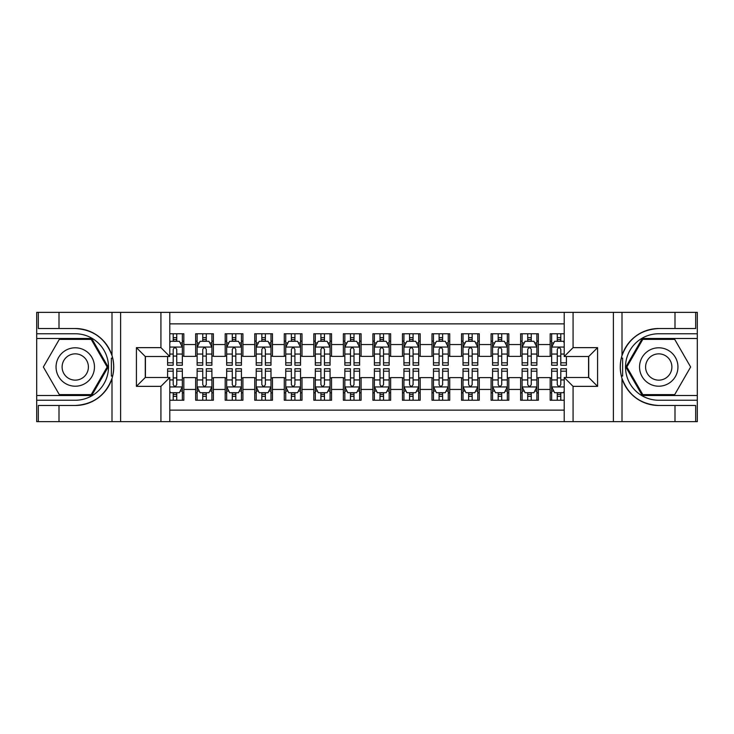 <?xml version="1.0" encoding="UTF-8"?>
<svg xmlns="http://www.w3.org/2000/svg" width="734" height="734" viewBox="0 0 734 734"><rect width="100%" height="100%" fill="white"/><g stroke="black" fill="none" stroke-linecap="round" stroke-linejoin="round"><path stroke-width="1.1" d="M169.793 421.655L564.207 421.655L564.207 377.487L588.723 377.487L588.723 356.513L564.207 356.513L564.207 312.345L169.793 312.345L169.793 356.513L145.277 356.513L145.277 377.487L169.793 377.487L169.793 421.655L59.004 421.655L59.004 405.48L75.253 405.48A38.48 38.48 0 0 0 111.999 378.432C114.256 370.817 114.256 363.202 111.999 355.568A38.48 38.48 0 0 0 75.253 328.52L59.004 328.52L59.004 312.345L36.7 312.345L36.7 395.507L91.713 395.507L108.173 367L91.713 338.493L36.7 338.493M564.207 333.759L550.17 333.759L550.17 344.549L538.352 344.549L538.352 356.366L550.17 356.366L550.17 344.549M538.352 344.549L538.352 333.759L520.626 333.759L520.626 344.549L508.809 344.549L508.809 356.366L520.626 356.366L520.626 344.549M508.809 344.549L508.809 333.759L491.083 333.759L491.083 344.549L479.265 344.549L479.265 356.366L491.083 356.366L491.083 344.549M479.265 344.549L479.265 333.759L461.539 333.759L461.539 344.549L449.722 344.549L449.722 356.366L461.539 356.366L461.539 344.549M449.722 344.549L449.722 333.759L431.996 333.759L431.996 344.549L420.178 344.549L420.178 356.366L431.996 356.366L431.996 344.549M420.178 344.549L420.178 333.759L402.452 333.759L402.452 344.549L390.635 344.549L390.635 356.366L402.452 356.366L402.452 344.549M390.635 344.549L390.635 333.759L372.909 333.759L372.909 344.549L361.091 344.549L361.091 356.366L372.909 356.366L372.909 344.549M361.091 344.549L361.091 333.759L343.365 333.759L343.365 344.549L331.548 344.549L331.548 356.366L343.365 356.366L343.365 344.549M331.548 344.549L331.548 333.759L313.822 333.759L313.822 344.549L302.004 344.549L302.004 356.366L313.822 356.366L313.822 344.549M302.004 344.549L302.004 333.759L284.278 333.759L284.278 344.549L272.461 344.549L272.461 356.366L284.278 356.366L284.278 344.549M272.461 344.549L272.461 333.759L254.735 333.759L254.735 344.549L242.917 344.549L242.917 356.366L254.735 356.366L254.735 344.549M242.917 344.549L242.917 333.759L225.191 333.759L225.191 344.549L213.374 344.549L213.374 356.366L225.191 356.366L225.191 344.549M213.374 344.549L213.374 333.759L195.648 333.759L195.648 356.366L183.83 356.366L183.83 333.759L169.793 333.759M169.793 400.241L183.83 400.241L183.83 377.634L195.648 377.634L195.648 400.241L213.374 400.241L213.374 377.634L225.191 377.634L225.191 389.451L213.374 389.451M225.191 389.451L225.191 400.241L242.917 400.241L242.917 377.634L254.735 377.634L254.735 389.451L242.917 389.451M254.735 389.451L254.735 400.241L272.461 400.241L272.461 377.634L284.278 377.634L284.278 389.451L272.461 389.451M284.278 389.451L284.278 400.241L302.004 400.241L302.004 377.634L313.822 377.634L313.822 389.451L302.004 389.451M313.822 389.451L313.822 400.241L331.548 400.241L331.548 377.634L343.365 377.634L343.365 389.451L331.548 389.451M343.365 389.451L343.365 400.241L361.091 400.241L361.091 377.634L372.909 377.634L372.909 389.451L361.091 389.451M372.909 389.451L372.909 400.241L390.635 400.241L390.635 377.634L402.452 377.634L402.452 389.451L390.635 389.451M402.452 389.451L402.452 400.241L420.178 400.241L420.178 377.634L431.996 377.634L431.996 389.451L420.178 389.451M431.996 389.451L431.996 400.241L449.722 400.241L449.722 377.634L461.539 377.634L461.539 389.451L449.722 389.451M461.539 389.451L461.539 400.241L479.265 400.241L479.265 377.634L491.083 377.634L491.083 389.451L479.265 389.451M491.083 389.451L491.083 400.241L508.809 400.241L508.809 377.634L520.626 377.634L520.626 389.451L508.809 389.451M520.626 389.451L520.626 400.241L538.352 400.241L538.352 377.634L550.17 377.634L550.17 389.451L538.352 389.451M564.207 323.868L169.793 323.868M169.793 410.132L564.207 410.132M550.17 389.451L550.17 400.241L564.207 400.241M145.424 356.513L145.424 377.487M588.576 377.487L588.576 356.513M173.196 341.145L176.738 341.145M182.353 341.145L183.83 341.145M173.196 356.073L176.738 356.073M182.353 356.073L183.83 356.073M173.196 377.927L176.738 377.927M182.353 377.927L183.83 377.927M173.196 392.855L176.738 392.855M182.353 392.855L183.83 392.855M195.648 356.073L197.125 356.073M202.74 356.073L206.282 356.073M211.897 356.073L213.374 356.073M195.648 341.145L197.125 341.145M202.74 341.145L206.282 341.145M211.897 341.145L213.374 341.145M195.648 377.927L197.125 377.927M202.74 377.927L206.282 377.927M211.897 377.927L213.374 377.927M195.648 392.855L197.125 392.855M202.74 392.855L206.282 392.855M211.897 392.855L213.374 392.855M225.191 377.927L226.668 377.927M232.283 377.927L235.825 377.927M241.44 377.927L242.917 377.927M225.191 392.855L226.668 392.855M232.283 392.855L235.825 392.855M241.44 392.855L242.917 392.855M225.191 341.145L226.668 341.145M232.283 341.145L235.825 341.145M241.44 341.145L242.917 341.145M225.191 356.073L226.668 356.073M232.283 356.073L235.825 356.073M241.44 356.073L242.917 356.073M254.735 377.927L256.212 377.927M261.827 377.927L265.369 377.927M270.984 377.927L272.461 377.927M254.735 392.855L256.212 392.855M261.827 392.855L265.369 392.855M270.984 392.855L272.461 392.855M254.735 341.145L256.212 341.145M261.827 341.145L265.369 341.145M270.984 341.145L272.461 341.145M254.735 356.073L256.212 356.073M261.827 356.073L265.369 356.073M270.984 356.073L272.461 356.073M284.278 377.927L285.755 377.927M291.37 377.927L294.912 377.927M300.527 377.927L302.004 377.927M284.278 392.855L285.755 392.855M291.37 392.855L294.912 392.855M300.527 392.855L302.004 392.855M284.278 341.145L285.755 341.145M291.37 341.145L294.912 341.145M300.527 341.145L302.004 341.145M284.278 356.073L285.755 356.073M291.37 356.073L294.912 356.073M300.527 356.073L302.004 356.073M313.822 377.927L315.299 377.927M320.914 377.927L324.456 377.927M330.071 377.927L331.548 377.927M313.822 392.855L315.299 392.855M320.914 392.855L324.456 392.855M330.071 392.855L331.548 392.855M313.822 341.145L315.299 341.145M320.914 341.145L324.456 341.145M330.071 341.145L331.548 341.145M313.822 356.073L315.299 356.073M320.914 356.073L324.456 356.073M330.071 356.073L331.548 356.073M343.365 377.927L344.842 377.927M350.457 377.927L353.999 377.927M359.614 377.927L361.091 377.927M343.365 392.855L344.842 392.855M350.457 392.855L353.999 392.855M359.614 392.855L361.091 392.855M343.365 341.145L344.842 341.145M350.457 341.145L353.999 341.145M359.614 341.145L361.091 341.145M343.365 356.073L344.842 356.073M350.457 356.073L353.999 356.073M359.614 356.073L361.091 356.073M372.909 377.927L374.386 377.927M380.001 377.927L383.543 377.927M389.158 377.927L390.635 377.927M372.909 392.855L374.386 392.855M380.001 392.855L383.543 392.855M389.158 392.855L390.635 392.855M372.909 341.145L374.386 341.145M380.001 341.145L383.543 341.145M389.158 341.145L390.635 341.145M372.909 356.073L374.386 356.073M380.001 356.073L383.543 356.073M389.158 356.073L390.635 356.073M402.452 377.927L403.929 377.927M409.544 377.927L413.086 377.927M418.701 377.927L420.178 377.927M402.452 392.855L403.929 392.855M409.544 392.855L413.086 392.855M418.701 392.855L420.178 392.855M402.452 341.145L403.929 341.145M409.544 341.145L413.086 341.145M418.701 341.145L420.178 341.145M402.452 356.073L403.929 356.073M409.544 356.073L413.086 356.073M418.701 356.073L420.178 356.073M431.996 377.927L433.473 377.927M439.088 377.927L442.63 377.927M448.245 377.927L449.722 377.927M431.996 392.855L433.473 392.855M439.088 392.855L442.63 392.855M448.245 392.855L449.722 392.855M431.996 341.145L433.473 341.145M439.088 341.145L442.63 341.145M448.245 341.145L449.722 341.145M431.996 356.073L433.473 356.073M439.088 356.073L442.63 356.073M448.245 356.073L449.722 356.073M461.539 377.927L463.016 377.927M468.631 377.927L472.173 377.927M477.788 377.927L479.265 377.927M461.539 392.855L463.016 392.855M468.631 392.855L472.173 392.855M477.788 392.855L479.265 392.855M461.539 341.145L463.016 341.145M468.631 341.145L472.173 341.145M477.788 341.145L479.265 341.145M461.539 356.073L463.016 356.073M468.631 356.073L472.173 356.073M477.788 356.073L479.265 356.073M491.083 377.927L492.56 377.927M498.175 377.927L501.717 377.927M507.332 377.927L508.809 377.927M491.083 392.855L492.56 392.855M498.175 392.855L501.717 392.855M507.332 392.855L508.809 392.855M491.083 341.145L492.56 341.145M498.175 341.145L501.717 341.145M507.332 341.145L508.809 341.145M491.083 356.073L492.56 356.073M498.175 356.073L501.717 356.073M507.332 356.073L508.809 356.073M520.626 377.927L522.103 377.927M527.718 377.927L531.26 377.927M536.875 377.927L538.352 377.927M520.626 392.855L522.103 392.855M527.718 392.855L531.26 392.855M536.875 392.855L538.352 392.855M520.626 341.145L522.103 341.145M527.718 341.145L531.26 341.145M536.875 341.145L538.352 341.145M520.626 356.073L522.103 356.073M527.718 356.073L531.26 356.073M536.875 356.073L538.352 356.073M550.17 377.927L551.647 377.927M557.262 377.927L560.804 377.927M550.17 392.855L551.647 392.855M557.262 392.855L560.804 392.855M550.17 341.145L551.647 341.145M557.262 341.145L560.804 341.145M550.17 356.073L551.647 356.073M557.262 356.073L560.804 356.073M176.738 337.603L173.196 337.603M167.581 362.816L167.581 365.229L173.196 365.229L173.196 362.816L167.581 362.816L167.581 356.513M180.206 342.925L182.353 342.925L182.353 365.229L176.738 365.229L176.738 349.421C175.554 347.145 174.38 347.145 173.196 349.421L173.196 362.816M182.353 342.925L182.353 333.759M182.353 347.21L179.399 341.301L170.536 341.301L169.793 342.778M173.196 341.301L173.196 333.759M176.738 333.759L176.738 341.301M173.196 396.397L176.738 396.397M169.793 391.222L170.536 392.699L179.399 392.699L182.353 386.79L182.353 368.771L176.738 368.771L176.738 371.184L182.353 371.184M182.353 386.79L182.353 400.241M167.581 377.487L167.581 368.771L173.196 368.771L173.196 384.579C174.371 386.855 175.554 386.855 176.738 384.579L176.738 371.184M176.738 392.699L176.738 400.241M173.196 400.241L173.196 392.699M84.86 350.366A19.203 19.203 0 0 0 58.628 357.394A19.203 19.203 0 0 0 65.656 383.634A19.203 19.203 0 0 0 91.888 376.606A19.203 19.203 0 0 0 84.86 350.366M81.832 355.614A13.148 13.148 0 0 0 63.867 360.431A13.148 13.148 0 0 0 68.684 378.386A13.148 13.148 0 0 0 86.64 373.569A13.148 13.148 0 0 0 81.832 355.614M91.2 394.626L59.307 394.626L43.361 367L59.307 339.374L91.2 339.374L107.155 367L91.2 394.626M668.344 350.366A19.203 19.203 0 0 0 642.112 357.394A19.203 19.203 0 0 0 649.14 383.634A19.203 19.203 0 0 0 675.372 376.606A19.203 19.203 0 0 0 668.344 350.366M665.316 355.614A13.148 13.148 0 0 0 647.36 360.431A13.148 13.148 0 0 0 652.168 378.386A13.148 13.148 0 0 0 670.133 373.569A13.148 13.148 0 0 0 665.316 355.614M674.693 394.626L642.801 394.626L626.845 367L642.801 339.374L674.693 339.374L690.639 367L674.693 394.626M111.375 375.872L112.697 375.872A38.48 38.48 0 0 0 112.706 358.146L111.375 358.146L111.375 376.102L112.641 376.102M59.004 312.345L111.999 312.345L111.999 355.568C105.586 338.631 93.337 329.612 75.253 328.52M75.253 405.48C93.337 404.388 105.586 395.369 111.999 378.432L111.999 421.655M160.929 421.655L160.929 386.35L136.414 386.35L136.414 347.65L160.929 347.65L160.929 312.345L120.605 312.345L120.605 421.655M59.004 421.655L36.7 421.655L36.7 395.507M36.7 400.241L75.253 400.241A33.241 33.241 0 0 0 108.494 367A33.241 33.241 0 0 0 75.253 333.759L36.7 333.759M111.999 312.345L120.605 312.345M160.929 312.345L169.793 312.345M59.004 405.48L38.324 405.48L38.324 421.655M59.004 328.52L38.324 328.52L38.324 312.345M160.929 386.35L169.793 377.487M136.414 386.35L145.277 377.487M136.414 347.65L145.277 356.513M160.929 347.65L169.793 356.513M111.375 358.146L112.651 357.917M113.596 370.303L113.715 365.642M113.33 361.44L113.128 360.192M621.349 376.083L622.625 376.083L622.625 358.128L621.303 358.128A38.48 38.48 0 0 0 658.747 405.48L674.996 405.48L674.996 421.655L697.3 421.655L697.3 338.493L642.287 338.493L625.827 367L642.287 395.507L697.3 395.507M564.207 312.345L674.996 312.345L674.996 328.52L658.747 328.52A38.48 38.48 0 0 0 621.359 357.898L622.625 358.128M658.747 328.52C640.663 329.612 628.414 338.631 622.001 355.568C619.744 363.183 619.744 370.798 622.001 378.432C628.414 395.369 640.663 404.388 658.747 405.48M573.071 312.345L573.071 347.65L597.586 347.65L597.586 386.35L573.071 386.35L573.071 421.655L613.395 421.655L613.395 312.345M622.001 378.432L622.001 421.655L674.996 421.655M674.996 312.345L697.3 312.345L697.3 338.493M697.3 333.759L658.747 333.759A33.241 33.241 0 0 0 625.506 367A33.241 33.241 0 0 0 658.747 400.241L697.3 400.241M622.001 421.655L613.395 421.655M573.071 421.655L564.207 421.655M674.996 328.52L695.676 328.52L695.676 312.345M674.996 405.48L695.676 405.48L695.676 421.655M573.071 347.65L564.207 356.513M597.586 347.65L588.723 356.513M597.586 386.35L588.723 377.487M573.071 386.35L564.207 377.487M620.404 363.697L620.285 368.358M620.67 372.56L620.872 373.808M622.625 375.854L621.294 375.854M206.282 337.603L202.74 337.603M211.897 362.816L206.282 362.816L206.282 365.229L211.897 365.229L211.897 347.21L208.942 341.301L200.079 341.301L197.125 347.21L197.125 365.229L202.74 365.229L202.74 362.816L197.125 362.816M197.125 347.21L197.125 333.759M211.897 347.21L211.897 333.759M202.74 341.301L202.74 333.759M206.282 333.759L206.282 341.301M206.282 362.816L206.282 349.421C205.098 347.145 203.924 347.145 202.74 349.421L202.74 362.816M235.825 337.603L232.283 337.603M241.44 362.816L235.825 362.816L235.825 365.229L241.44 365.229L241.44 347.21L238.486 341.301L229.623 341.301L226.668 347.21L226.668 365.229L232.283 365.229L232.283 362.816L226.668 362.816M226.668 347.21L226.668 333.759M241.44 347.21L241.44 333.759M232.283 341.301L232.283 333.759M235.825 333.759L235.825 341.301M235.825 362.816L235.825 349.421C234.641 347.145 233.467 347.145 232.283 349.421L232.283 362.816M265.369 337.603L261.827 337.603M270.984 362.816L265.369 362.816L265.369 365.229L270.984 365.229L270.984 347.21L268.029 341.301L259.166 341.301L256.212 347.21L256.212 365.229L261.827 365.229L261.827 362.816L256.212 362.816M256.212 347.21L256.212 333.759M270.984 347.21L270.984 333.759M261.827 341.301L261.827 333.759M265.369 333.759L265.369 341.301M265.369 362.816L265.369 349.421C264.185 347.145 263.011 347.145 261.827 349.421L261.827 362.816M294.912 337.603L291.37 337.603M300.527 362.816L294.912 362.816L294.912 365.229L300.527 365.229L300.527 347.21L297.573 341.301L288.71 341.301L285.755 347.21L285.755 365.229L291.37 365.229L291.37 362.816L285.755 362.816M285.755 347.21L285.755 333.759M300.527 347.21L300.527 333.759M291.37 341.301L291.37 333.759M294.912 333.759L294.912 341.301M294.912 362.816L294.912 349.421C293.728 347.145 292.554 347.145 291.37 349.421L291.37 362.816M202.74 396.397L206.282 396.397M197.125 371.184L202.74 371.184L202.74 368.771L197.125 368.771L197.125 386.79L200.079 392.699L208.942 392.699L211.897 386.79L211.897 368.771L206.282 368.771L206.282 371.184L211.897 371.184M211.897 386.79L211.897 400.241M197.125 386.79L197.125 400.241M206.282 392.699L206.282 400.241M202.74 400.241L202.74 392.699M202.74 371.184L202.74 384.579C203.914 386.855 205.098 386.855 206.282 384.579L206.282 371.184M232.283 396.397L235.825 396.397M226.668 371.184L232.283 371.184L232.283 368.771L226.668 368.771L226.668 386.79L229.623 392.699L238.486 392.699L241.44 386.79L241.44 368.771L235.825 368.771L235.825 371.184L241.44 371.184M241.44 386.79L241.44 400.241M226.668 386.79L226.668 400.241M235.825 392.699L235.825 400.241M232.283 400.241L232.283 392.699M232.283 371.184L232.283 384.579C233.458 386.855 234.641 386.855 235.825 384.579L235.825 371.184M261.827 396.397L265.369 396.397M256.212 371.184L261.827 371.184L261.827 368.771L256.212 368.771L256.212 386.79L259.166 392.699L268.029 392.699L270.984 386.79L270.984 368.771L265.369 368.771L265.369 371.184L270.984 371.184M270.984 386.79L270.984 400.241M256.212 386.79L256.212 400.241M265.369 392.699L265.369 400.241M261.827 400.241L261.827 392.699M261.827 371.184L261.827 384.579C263.001 386.855 264.185 386.855 265.369 384.579L265.369 371.184M291.37 396.397L294.912 396.397M285.755 371.184L291.37 371.184L291.37 368.771L285.755 368.771L285.755 386.79L288.71 392.699L297.573 392.699L300.527 386.79L300.527 368.771L294.912 368.771L294.912 371.184L300.527 371.184M300.527 386.79L300.527 400.241M285.755 386.79L285.755 400.241M294.912 392.699L294.912 400.241M291.37 400.241L291.37 392.699M291.37 371.184L291.37 384.579C292.545 386.855 293.728 386.855 294.912 384.579L294.912 371.184M324.456 337.603L320.914 337.603M330.071 362.816L324.456 362.816L324.456 365.229L330.071 365.229L330.071 347.21L327.116 341.301L318.253 341.301L315.299 347.21L315.299 365.229L320.914 365.229L320.914 362.816L315.299 362.816M315.299 347.21L315.299 333.759M330.071 347.21L330.071 333.759M320.914 341.301L320.914 333.759M324.456 333.759L324.456 341.301M324.456 362.816L324.456 349.421C323.281 347.145 322.098 347.145 320.914 349.421L320.914 362.816M320.914 396.397L324.456 396.397M315.299 371.184L320.914 371.184L320.914 368.771L315.299 368.771L315.299 386.79L318.253 392.699L327.116 392.699L330.071 386.79L330.071 368.771L324.456 368.771L324.456 371.184L330.071 371.184M330.071 386.79L330.071 400.241M315.299 386.79L315.299 400.241M324.456 392.699L324.456 400.241M320.914 400.241L320.914 392.699M320.914 371.184L320.914 384.579C322.088 386.855 323.272 386.855 324.456 384.579L324.456 371.184M353.999 337.603L350.457 337.603M359.614 362.816L353.999 362.816L353.999 365.229L359.614 365.229L359.614 347.21L356.66 341.301L347.797 341.301L344.842 347.21L344.842 365.229L350.457 365.229L350.457 362.816L344.842 362.816M344.842 347.21L344.842 333.759M359.614 347.21L359.614 333.759M350.457 341.301L350.457 333.759M353.999 333.759L353.999 341.301M353.999 362.816L353.999 349.421C352.825 347.145 351.641 347.145 350.457 349.421L350.457 362.816M350.457 396.397L353.999 396.397M344.842 371.184L350.457 371.184L350.457 368.771L344.842 368.771L344.842 386.79L347.797 392.699L356.66 392.699L359.614 386.79L359.614 368.771L353.999 368.771L353.999 371.184L359.614 371.184M359.614 386.79L359.614 400.241M344.842 386.79L344.842 400.241M353.999 392.699L353.999 400.241M350.457 400.241L350.457 392.699M350.457 371.184L350.457 384.579C351.632 386.855 352.815 386.855 353.999 384.579L353.999 371.184M383.543 337.603L380.001 337.603M389.158 362.816L383.543 362.816L383.543 365.229L389.158 365.229L389.158 347.21L386.203 341.301L377.34 341.301L374.386 347.21L374.386 365.229L380.001 365.229L380.001 362.816L374.386 362.816M374.386 347.21L374.386 333.759M389.158 347.21L389.158 333.759M380.001 341.301L380.001 333.759M383.543 333.759L383.543 341.301M383.543 362.816L383.543 349.421C382.368 347.145 381.185 347.145 380.001 349.421L380.001 362.816M380.001 396.397L383.543 396.397M374.386 371.184L380.001 371.184L380.001 368.771L374.386 368.771L374.386 386.79L377.34 392.699L386.203 392.699L389.158 386.79L389.158 368.771L383.543 368.771L383.543 371.184L389.158 371.184M389.158 386.79L389.158 400.241M374.386 386.79L374.386 400.241M383.543 392.699L383.543 400.241M380.001 400.241L380.001 392.699M380.001 371.184L380.001 384.579C381.175 386.855 382.359 386.855 383.543 384.579L383.543 371.184M413.086 337.603L409.544 337.603M418.701 362.816L413.086 362.816L413.086 365.229L418.701 365.229L418.701 347.21L415.747 341.301L406.884 341.301L403.929 347.21L403.929 365.229L409.544 365.229L409.544 362.816L403.929 362.816M403.929 347.21L403.929 333.759M418.701 347.21L418.701 333.759M409.544 341.301L409.544 333.759M413.086 333.759L413.086 341.301M413.086 362.816L413.086 349.421C411.912 347.145 410.728 347.145 409.544 349.421L409.544 362.816M409.544 396.397L413.086 396.397M403.929 371.184L409.544 371.184L409.544 368.771L403.929 368.771L403.929 386.79L406.884 392.699L415.747 392.699L418.701 386.79L418.701 368.771L413.086 368.771L413.086 371.184L418.701 371.184M418.701 386.79L418.701 400.241M403.929 386.79L403.929 400.241M413.086 392.699L413.086 400.241M409.544 400.241L409.544 392.699M409.544 371.184L409.544 384.579C410.719 386.855 411.902 386.855 413.086 384.579L413.086 371.184M442.63 337.603L439.088 337.603M448.245 362.816L442.63 362.816L442.63 365.229L448.245 365.229L448.245 347.21L445.29 341.301L436.427 341.301L433.473 347.21L433.473 365.229L439.088 365.229L439.088 362.816L433.473 362.816M433.473 347.21L433.473 333.759M448.245 347.21L448.245 333.759M439.088 341.301L439.088 333.759M442.63 333.759L442.63 341.301M442.63 362.816L442.63 349.421C441.455 347.145 440.272 347.145 439.088 349.421L439.088 362.816M439.088 396.397L442.63 396.397M433.473 371.184L439.088 371.184L439.088 368.771L433.473 368.771L433.473 386.79L436.427 392.699L445.29 392.699L448.245 386.79L448.245 368.771L442.63 368.771L442.63 371.184L448.245 371.184M448.245 386.79L448.245 400.241M433.473 386.79L433.473 400.241M442.63 392.699L442.63 400.241M439.088 400.241L439.088 392.699M439.088 371.184L439.088 384.579C440.272 386.855 441.446 386.855 442.63 384.579L442.63 371.184M472.173 337.603L468.631 337.603M477.788 362.816L472.173 362.816L472.173 365.229L477.788 365.229L477.788 347.21L474.834 341.301L465.971 341.301L463.016 347.21L463.016 365.229L468.631 365.229L468.631 362.816L463.016 362.816M463.016 347.21L463.016 333.759M477.788 347.21L477.788 333.759M468.631 341.301L468.631 333.759M472.173 333.759L472.173 341.301M472.173 362.816L472.173 349.421C470.999 347.145 469.815 347.145 468.631 349.421L468.631 362.816M468.631 396.397L472.173 396.397M463.016 371.184L468.631 371.184L468.631 368.771L463.016 368.771L463.016 386.79L465.971 392.699L474.834 392.699L477.788 386.79L477.788 368.771L472.173 368.771L472.173 371.184L477.788 371.184M477.788 386.79L477.788 400.241M463.016 386.79L463.016 400.241M472.173 392.699L472.173 400.241M468.631 400.241L468.631 392.699M468.631 371.184L468.631 384.579C469.815 386.855 470.989 386.855 472.173 384.579L472.173 371.184M501.717 337.603L498.175 337.603M507.332 362.816L501.717 362.816L501.717 365.229L507.332 365.229L507.332 347.21L504.377 341.301L495.514 341.301L492.56 347.21L492.56 365.229L498.175 365.229L498.175 362.816L492.56 362.816M492.56 347.21L492.56 333.759M507.332 347.21L507.332 333.759M498.175 341.301L498.175 333.759M501.717 333.759L501.717 341.301M501.717 362.816L501.717 349.421C500.542 347.145 499.359 347.145 498.175 349.421L498.175 362.816M498.175 396.397L501.717 396.397M492.56 371.184L498.175 371.184L498.175 368.771L492.56 368.771L492.56 386.79L495.514 392.699L504.377 392.699L507.332 386.79L507.332 368.771L501.717 368.771L501.717 371.184L507.332 371.184M507.332 386.79L507.332 400.241M492.56 386.79L492.56 400.241M501.717 392.699L501.717 400.241M498.175 400.241L498.175 392.699M498.175 371.184L498.175 384.579C499.359 386.855 500.533 386.855 501.717 384.579L501.717 371.184M531.26 337.603L527.718 337.603M536.875 362.816L531.26 362.816L531.26 365.229L536.875 365.229L536.875 347.21L533.921 341.301L525.058 341.301L522.103 347.21L522.103 365.229L527.718 365.229L527.718 362.816L522.103 362.816M522.103 347.21L522.103 333.759M536.875 347.21L536.875 333.759M527.718 341.301L527.718 333.759M531.26 333.759L531.26 341.301M531.26 362.816L531.26 349.421C530.086 347.145 528.902 347.145 527.718 349.421L527.718 362.816M527.718 396.397L531.26 396.397M522.103 371.184L527.718 371.184L527.718 368.771L522.103 368.771L522.103 386.79L525.058 392.699L533.921 392.699L536.875 386.79L536.875 368.771L531.26 368.771L531.26 371.184L536.875 371.184M536.875 386.79L536.875 400.241M522.103 386.79L522.103 400.241M531.26 392.699L531.26 400.241M527.718 400.241L527.718 392.699M527.718 371.184L527.718 384.579C528.902 386.855 530.076 386.855 531.26 384.579L531.26 371.184M560.804 337.603L557.262 337.603M564.207 342.778L563.464 341.301L554.601 341.301L551.647 347.21L551.647 365.229L557.262 365.229L557.262 362.816L551.647 362.816M551.647 347.21L551.647 333.759M566.419 356.513L566.419 365.229L560.804 365.229L560.804 349.421C559.629 347.145 558.446 347.145 557.262 349.421L557.262 362.816M557.262 341.301L557.262 333.759M560.804 333.759L560.804 341.301M557.262 396.397L560.804 396.397M566.419 371.184L566.419 368.771L560.804 368.771L560.804 371.184L566.419 371.184L566.419 377.487M553.794 391.075L551.647 391.075L551.647 368.771L557.262 368.771L557.262 384.579C558.446 386.855 559.62 386.855 560.804 384.579L560.804 371.184M551.647 391.075L551.647 400.241M551.647 386.79L554.601 392.699L563.464 392.699L564.207 391.222M560.804 392.699L560.804 400.241M557.262 400.241L557.262 392.699M195.648 389.451L183.83 389.451M195.648 344.549L183.83 344.549M182.28 347.054L169.793 347.054M182.353 362.816L176.738 362.816M173.196 354.054L169.793 354.054M182.353 354.054L176.738 354.054M176.738 339.484L173.196 339.484M169.793 386.946L182.28 386.946M182.353 391.075L180.206 391.075M167.581 371.184L173.196 371.184M176.738 379.946L182.353 379.946M169.793 379.946L173.196 379.946M173.196 394.516L176.738 394.516M622.001 312.345L622.001 355.568M211.823 347.054L197.198 347.054M197.125 342.925L199.263 342.925M209.75 342.925L211.897 342.925M202.74 354.054L197.125 354.054M211.897 354.054L206.282 354.054M206.282 339.484L202.74 339.484M241.367 347.054L226.742 347.054M226.668 342.925L228.806 342.925M239.293 342.925L241.44 342.925M232.283 354.054L226.668 354.054M241.44 354.054L235.825 354.054M235.825 339.484L232.283 339.484M270.91 347.054L256.285 347.054M256.212 342.925L258.35 342.925M268.837 342.925L270.984 342.925M261.827 354.054L256.212 354.054M270.984 354.054L265.369 354.054M265.369 339.484L261.827 339.484M300.454 347.054L285.829 347.054M285.755 342.925L287.893 342.925M298.389 342.925L300.527 342.925M291.37 354.054L285.755 354.054M300.527 354.054L294.912 354.054M294.912 339.484L291.37 339.484M197.198 386.946L211.823 386.946M211.897 391.075L209.75 391.075M199.263 391.075L197.125 391.075M206.282 379.946L211.897 379.946M197.125 379.946L202.74 379.946M202.74 394.516L206.282 394.516M226.742 386.946L241.367 386.946M241.44 391.075L239.293 391.075M228.806 391.075L226.668 391.075M235.825 379.946L241.44 379.946M226.668 379.946L232.283 379.946M232.283 394.516L235.825 394.516M256.285 386.946L270.91 386.946M270.984 391.075L268.837 391.075M258.35 391.075L256.212 391.075M265.369 379.946L270.984 379.946M256.212 379.946L261.827 379.946M261.827 394.516L265.369 394.516M285.829 386.946L300.454 386.946M300.527 391.075L298.389 391.075M287.893 391.075L285.755 391.075M294.912 379.946L300.527 379.946M285.755 379.946L291.37 379.946M291.37 394.516L294.912 394.516M329.997 347.054L315.372 347.054M315.299 342.925L317.437 342.925M327.933 342.925L330.071 342.925M320.914 354.054L315.299 354.054M330.071 354.054L324.456 354.054M324.456 339.484L320.914 339.484M315.372 386.946L329.997 386.946M330.071 391.075L327.933 391.075M317.437 391.075L315.299 391.075M324.456 379.946L330.071 379.946M315.299 379.946L320.914 379.946M320.914 394.516L324.456 394.516M359.541 347.054L344.916 347.054M344.842 342.925L346.98 342.925M357.476 342.925L359.614 342.925M350.457 354.054L344.842 354.054M359.614 354.054L353.999 354.054M353.999 339.484L350.457 339.484M344.916 386.946L359.541 386.946M359.614 391.075L357.476 391.075M346.98 391.075L344.842 391.075M353.999 379.946L359.614 379.946M344.842 379.946L350.457 379.946M350.457 394.516L353.999 394.516M389.084 347.054L374.459 347.054M374.386 342.925L376.524 342.925M387.02 342.925L389.158 342.925M380.001 354.054L374.386 354.054M389.158 354.054L383.543 354.054M383.543 339.484L380.001 339.484M374.459 386.946L389.084 386.946M389.158 391.075L387.02 391.075M376.524 391.075L374.386 391.075M383.543 379.946L389.158 379.946M374.386 379.946L380.001 379.946M380.001 394.516L383.543 394.516M418.628 347.054L404.003 347.054M403.929 342.925L406.067 342.925M416.563 342.925L418.701 342.925M409.544 354.054L403.929 354.054M418.701 354.054L413.086 354.054M413.086 339.484L409.544 339.484M404.003 386.946L418.628 386.946M418.701 391.075L416.563 391.075M406.067 391.075L403.929 391.075M413.086 379.946L418.701 379.946M403.929 379.946L409.544 379.946M409.544 394.516L413.086 394.516M448.171 347.054L433.546 347.054M433.473 342.925L435.611 342.925M446.107 342.925L448.245 342.925M439.088 354.054L433.473 354.054M448.245 354.054L442.63 354.054M442.63 339.484L439.088 339.484M433.546 386.946L448.171 386.946M448.245 391.075L446.107 391.075M435.611 391.075L433.473 391.075M442.63 379.946L448.245 379.946M433.473 379.946L439.088 379.946M439.088 394.516L442.63 394.516M477.715 347.054L463.09 347.054M463.016 342.925L465.163 342.925M475.65 342.925L477.788 342.925M468.631 354.054L463.016 354.054M477.788 354.054L472.173 354.054M472.173 339.484L468.631 339.484M463.09 386.946L477.715 386.946M477.788 391.075L475.65 391.075M465.163 391.075L463.016 391.075M472.173 379.946L477.788 379.946M463.016 379.946L468.631 379.946M468.631 394.516L472.173 394.516M507.258 347.054L492.633 347.054M492.56 342.925L494.707 342.925M505.194 342.925L507.332 342.925M498.175 354.054L492.56 354.054M507.332 354.054L501.717 354.054M501.717 339.484L498.175 339.484M492.633 386.946L507.258 386.946M507.332 391.075L505.194 391.075M494.707 391.075L492.56 391.075M501.717 379.946L507.332 379.946M492.56 379.946L498.175 379.946M498.175 394.516L501.717 394.516M536.802 347.054L522.177 347.054M522.103 342.925L524.25 342.925M534.737 342.925L536.875 342.925M527.718 354.054L522.103 354.054M536.875 354.054L531.26 354.054M531.26 339.484L527.718 339.484M522.177 386.946L536.802 386.946M536.875 391.075L534.737 391.075M524.25 391.075L522.103 391.075M531.26 379.946L536.875 379.946M522.103 379.946L527.718 379.946M527.718 394.516L531.26 394.516M564.207 347.054L551.72 347.054M551.647 342.925L553.794 342.925M566.419 362.816L560.804 362.816M557.262 354.054L551.647 354.054M564.207 354.054L560.804 354.054M560.804 339.484L557.262 339.484M551.72 386.946L564.207 386.946M551.647 371.184L557.262 371.184M560.804 379.946L564.207 379.946M551.647 379.946L557.262 379.946M557.262 394.516L560.804 394.516"/></g></svg>
